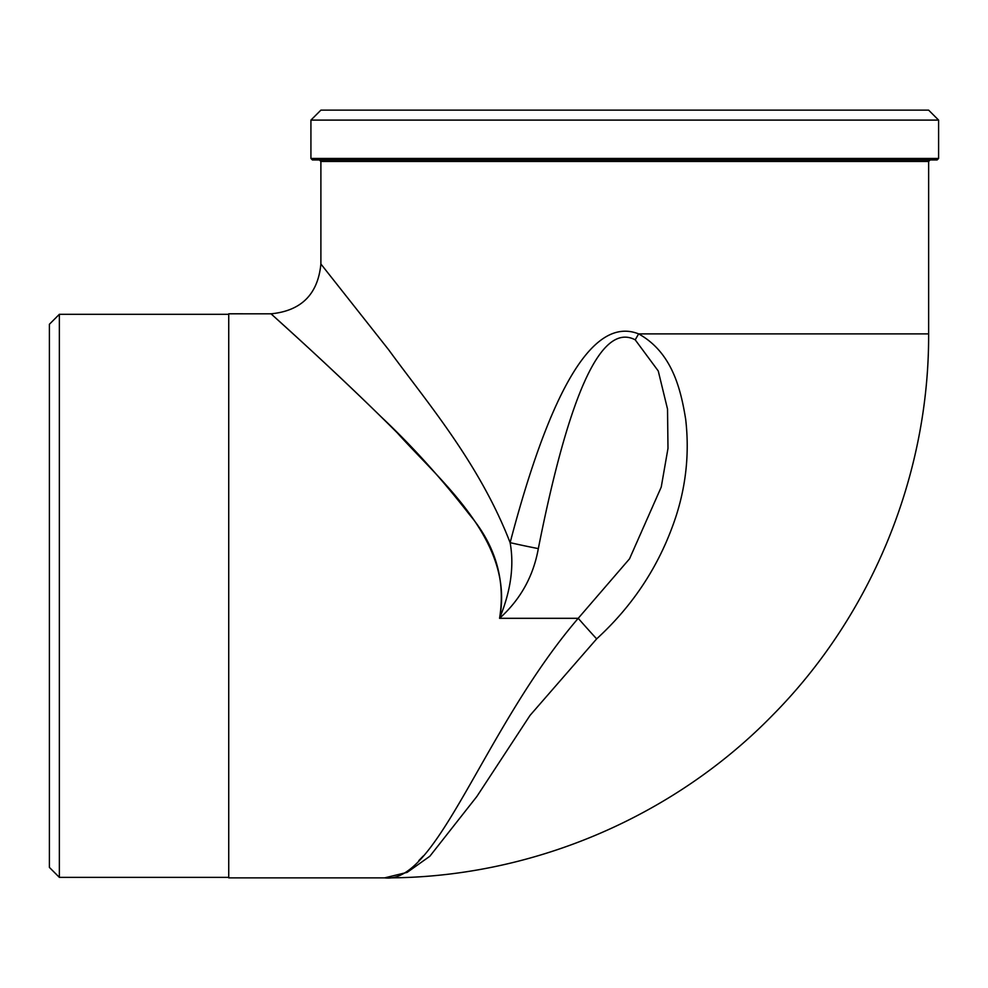 <?xml version="1.0" encoding="UTF-8"?>
<svg xmlns="http://www.w3.org/2000/svg" width="988" height="988" viewBox="0 0 988 988"><rect width="100%" height="100%" fill="white"/><g stroke="black" fill="none" stroke-linecap="round" stroke-linejoin="round"><path stroke-width="1.48" d="M319.396 159.957L320.89 161.452L928.634 161.452L930.128 159.957M310.924 158.463L312.418 159.957L937.106 159.957L938.6 158.463L310.924 158.463L310.924 120.104L938.6 120.104L928.634 110.137L320.89 110.137L310.924 120.104M538.324 548.612C569.421 391.767 601.717 322.174 635.21 339.835L658.255 370.969L667.53 409.094L667.987 448.379L661.231 487.096L629.529 558.825L578.215 618.315C483.564 728.798 437.252 884.779 384.653 877.863L407.155 872.379L429.829 856.263L476.821 796.538L530.062 715.361L596.653 638.878C634.012 604.693 660.49 563.778 676.076 516.119C686.265 484.441 689.463 452.146 685.672 419.245C680.621 387.914 671.618 352.222 638.619 333.882C594.196 316.222 551.366 385.814 510.129 542.659C479.205 462.816 426.532 401.795 388.741 349.876L320.89 263.994L388.704 349.838C426.47 401.733 479.254 462.829 510.117 542.659C514.316 565.84 510.796 591.059 499.57 618.315C514.81 541.548 440.957 481.613 397.25 432.83C337.624 373.155 280.851 322.965 272.243 314.863C261.585 305.588 316.987 354.161 381.059 416.751C411.601 445.427 441.142 478.13 469.683 514.847C495.692 545.808 505.658 580.289 499.57 618.315C520.441 599.518 533.359 576.288 538.324 548.612A74.718 5.842 -168.9 0 1 510.129 542.659M928.634 161.452L928.634 333.882L638.619 333.882A74.718 2.964 -60.3 0 1 635.21 339.835M59.366 314.308L49.4 324.262L49.4 867.402L59.366 877.369L59.366 314.308L228.734 314.308M320.89 161.452L320.89 263.994C317.926 294.226 301.328 310.837 271.083 313.814L228.734 313.801L228.734 877.863L384.653 877.863C528.778 878.468 671.84 818.509 772.48 715.337C871.824 615.129 929.189 474.981 928.634 333.882M418.764 860.659L423.247 856.016M499.57 618.315L578.215 618.315A74.718 3.927 48.9 0 0 596.653 638.878M938.6 158.463L938.6 120.104M59.366 877.369L228.734 877.369"/></g></svg>
